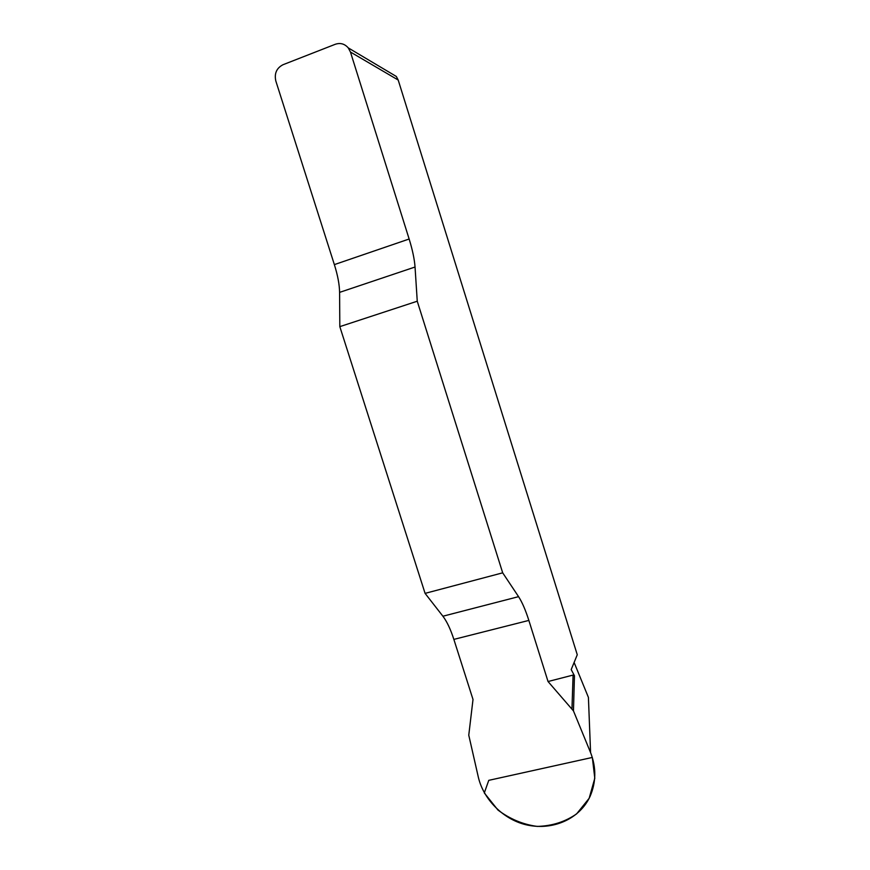 <?xml version="1.0" encoding="UTF-8"?>
<svg xmlns="http://www.w3.org/2000/svg" width="870" height="870" viewBox="0 0 870 870"><rect width="100%" height="100%" fill="white"/><g stroke="black" fill="none" stroke-linecap="round" stroke-linejoin="round"><path stroke-width="1.3" d="M453.857 639.396L473.008 699.469L468.767 735.172L478.413 777.53C484.014 801.009 505.818 821.737 530.113 825.576C555.093 829.784 580.138 818.05 590.099 796.354C596.2 782.065 596.363 767.481 590.578 752.604L573.461 710.91L548.035 681.525L573.08 675.076L574.461 675.772L571.198 669.585L577.267 654.751L398.199 80.04L350.447 52.026L348.272 47.893C344.672 43.804 340.344 42.597 335.276 44.283L283.044 64.706C276.584 68.056 274.17 73.482 275.823 80.986L334.363 264.61C337.712 275.268 339.463 284.523 339.594 292.374L339.822 326.642L425.082 593.373L442.906 616.221C446.93 621.528 450.573 629.249 453.857 639.396L528.851 620.408C525.567 610.087 522.141 602.17 518.563 596.657L502.686 572.83L425.082 593.373M339.822 326.642L417.252 301.216L415.044 267.025C414.468 259.195 412.5 249.853 409.139 239.011L350.447 52.026M417.252 301.216L502.686 572.83M548.035 681.525L528.851 620.408M574.113 662.472L588.414 697.392L590.578 752.604M390.054 72.732L396.318 76.451L398.199 80.04M573.461 710.91L574.461 675.772M571.981 708.55L573.08 675.076M592.329 757.444L594.797 778.248L589.153 798.301L576.625 813.874C565.196 821.824 552.08 826 537.269 826.413C523.087 824.532 509.983 819.072 497.944 810.024L484.296 792.94L488.755 780.346L592.329 757.444M415.044 267.025L339.594 292.374M334.363 264.61L409.139 239.011M442.906 616.221L518.563 596.657M348.272 47.893L396.318 76.451"/></g></svg>
